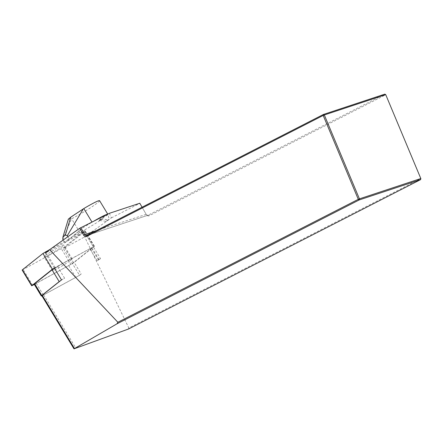 <?xml version="1.0" encoding="UTF-8"?>
<svg xmlns="http://www.w3.org/2000/svg" width="443" height="443" viewBox="0 0 443 443"><rect width="100%" height="100%" fill="white"/><g stroke="black" fill="none" stroke-linecap="round" stroke-linejoin="round"><path stroke-width="0.33" stroke-dasharray="2.21 1.66" d="M54.323 267.998L45.302 253.114L84.286 231.872L63.316 248.523L79.535 275.302L81.185 273.99L74.042 262.201A4.646 0.354 -31.2 0 1 68.654 265.606L36.243 283.271A4.646 0.354 -31.2 0 1 34.15 284.179M109.338 213.327L111.431 217.856L84.668 236.894L63.316 248.523M108.142 220.121L105.849 221.356L109.183 219.257L108.02 214.766A6.855 0.521 148.8 0 0 102.023 218.427A6.855 0.521 148.8 0 0 99.664 220.42A6.855 0.521 148.8 0 0 103.197 218.776L108.142 220.121A18.877 1.44 148.8 0 0 109.183 219.257M54.445 268.198A4.646 0.354 -31.2 0 1 57.446 266.426L89.857 248.767A4.646 0.354 -31.2 0 1 91.95 247.853A4.646 0.354 -31.2 0 1 91.479 248.351L74.042 262.201M57.446 266.426L64.589 278.215L61.522 279.887M91.479 248.351L98.617 260.141L100.506 258.646L84.286 231.872M100.506 258.646L97 260.556L89.857 248.767M97 260.556A4.646 0.354 -31.2 0 1 99.088 259.642A4.646 0.354 -31.2 0 1 98.617 260.141M60.547 280.657A4.646 0.354 -31.2 0 1 64.589 278.215M111.431 217.856L139.827 203.337L146.151 214.34A3.195 2.254 -108.3 0 0 149.153 215.752L385.759 94.741L384.84 94.132L148.233 215.143A2.326 1.639 71.7 0 1 148.067 215.215A2.326 1.639 71.7 0 1 146.046 214.119L142.076 207.213M385.726 94.652L420.85 178.623L128.819 327.981L84.668 236.894M79.535 275.302L43.619 294.872A4.065 0.31 -31.2 0 1 41.792 295.669M128.464 329.027L128.819 327.981M81.185 273.99A4.646 0.354 -31.2 0 1 77.73 276.288A4.646 0.354 -31.2 0 1 75.797 277.396L43.381 295.06A4.646 0.354 -31.2 0 1 41.88 295.813M103.197 218.776L102.388 218.931A18.877 1.44 -31.2 0 1 79.829 232.365L73.555 235.515L64.905 242.858L63.194 240.028M105.849 221.356L99.31 220.42L102.388 218.931A7.791 0.593 -31.2 0 1 99.226 219.922A7.791 0.593 -31.2 0 1 107.87 214.373L108.02 214.766M99.597 200.685A18.877 1.44 -31.2 0 1 89.685 208.271A18.877 1.44 -31.2 0 1 71.578 218.737L62.817 239.408M64.905 242.858L82.797 227.829L92.066 222.187A18.877 1.44 -31.2 0 1 94.32 220.852M107.522 214.235A18.877 1.44 -31.2 0 1 107.848 214.307A18.877 1.44 -31.2 0 1 107.87 214.373M69.363 239.148L67.879 236.7M68.333 219.174L71.273 218.886M22.15 270.069L64.108 247.083L84.901 230.51L50.02 249.398M46.072 252.504L55.165 267.517L94.425 246.236L73.632 262.815L34.327 284.467M62.607 246.291A11.474 0.875 -31.2 0 1 51.781 253.307A11.474 0.875 -31.2 0 1 44.145 256.946A11.474 0.875 -31.2 0 1 53.503 250.256A11.474 0.875 -31.2 0 1 63.77 245.062A11.474 0.875 -31.2 0 1 62.607 246.291M53.647 269.494A11.474 0.875 148.8 0 0 52.49 270.723A11.474 0.875 148.8 0 0 60.121 267.085A11.474 0.875 148.8 0 0 70.952 260.063A11.474 0.875 148.8 0 0 72.115 258.834A11.474 0.875 148.8 0 0 64.479 262.472A11.474 0.875 148.8 0 0 53.647 269.494M146.151 214.34L96.53 230.51M43.619 294.872L75.98 348.303M149.153 215.752L148.233 215.143L86.834 235.466M68.654 265.606L75.797 277.396M43.381 295.06L36.243 283.271M79.829 232.365L71.578 218.737M74.119 235.15L83.655 227.22M73.532 235.538L82.763 227.857M73.632 262.815L64.108 247.083M70.935 264.515L61.411 248.789M94.187 246.485L84.663 230.759M93.379 246.69L83.854 230.964M32.721 285.342L23.197 269.615M86.667 235.532L148.067 215.215M99.088 259.642L91.95 247.853M73.555 235.515L82.797 227.829M94.425 246.236L84.901 230.51M72.115 258.834L63.77 245.062M52.49 270.723L44.145 256.946"/><path stroke-width="0.66" d="M45.302 253.114L49.616 249.686L117.877 322.282L116.946 323.839L73.998 348.846L128.464 329.027L420.601 179.62L420.85 178.623L385.726 94.652L324.326 114.975L359.417 198.857L420.811 178.535L420.601 179.62L359.201 199.943L116.946 323.839M117.877 322.282L358.276 199.333L323.191 115.451L86.584 236.462A3.195 2.254 71.7 0 1 83.583 235.05L79.696 228.295L49.616 249.686M79.696 228.295L109.338 213.327L139.8 203.243L142.076 207.213M54.323 267.998L61.522 279.887L42.201 295.232L74.452 348.48M80.753 227.658L84.652 234.441A2.326 1.639 -108.3 0 0 86.667 235.532A2.326 1.639 -108.3 0 0 86.834 235.466L323.44 114.455L384.84 94.132L385.726 94.652M73.998 348.846L41.792 295.669A4.065 0.31 -31.2 0 1 42.201 295.232M358.276 199.333L359.201 199.943L359.417 198.857L358.276 199.333M324.326 114.975L323.44 114.455L323.191 115.451L324.326 114.975M41.88 295.813A4.646 0.354 -31.2 0 1 41.293 295.968A4.646 0.354 -31.2 0 1 41.764 295.47L59.196 281.621A4.646 0.354 -31.2 0 1 60.547 280.657M41.293 295.968L34.15 284.179A4.646 0.354 -31.2 0 1 34.62 283.681L52.058 269.831A4.646 0.354 -31.2 0 1 54.445 268.198M67.879 236.7L67.275 235.698L65.343 235.045L62.923 237.055L68.333 219.174L70.753 217.164L83.81 208.564A18.877 1.44 -31.2 0 1 99.597 200.685L107.743 214.124M94.32 220.852A18.877 1.44 -31.2 0 1 107.522 214.235M62.923 237.055L62.817 239.408L63.194 240.028M70.753 217.164L65.343 235.045M83.362 208.836L67.275 235.698M22.383 269.82L22.15 270.069L31.674 285.796L31.913 285.547L22.383 269.82L42.943 253.49L50.02 249.398M31.913 285.547L52.468 269.217L55.165 267.517M34.327 284.467L31.674 285.796M96.53 230.51L83.583 235.05M86.584 236.462L86.834 235.466M34.62 283.681L41.764 295.47M59.196 281.621L52.058 269.831M91.972 222.032L83.81 208.564M46.072 252.504L45.635 251.79M52.468 269.217L42.943 253.49"/></g></svg>
